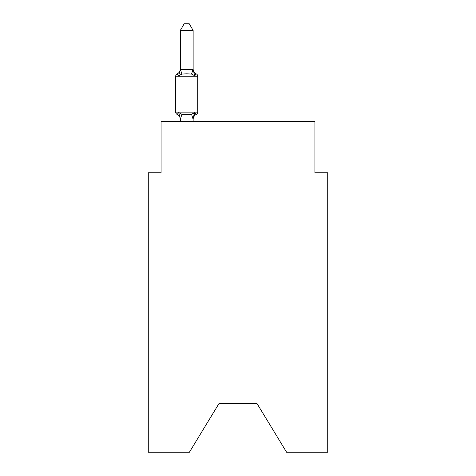 <?xml version="1.0" encoding="UTF-8"?>
<svg xmlns="http://www.w3.org/2000/svg" width="476" height="476" viewBox="0 0 476 476"><rect width="100%" height="100%" fill="white"/><g stroke="black" fill="none" stroke-linecap="round" stroke-linejoin="round"><path stroke-width="0.71" d="M256.975 403.487L286.582 452.2L327.732 452.2L327.732 172.752L314.91 172.752L314.91 121.481L161.09 121.481L161.09 172.752L148.268 172.752L148.268 452.2L189.418 452.2L219.025 403.487L256.975 403.487L219.025 403.487M193.137 121.481L193.137 118.738L194.738 112.622L196.308 114.424L194.738 112.622L196.308 114.424L194.738 112.622L196.308 114.424L194.738 112.622L196.308 114.424L194.738 112.622L196.308 114.424L194.738 112.622L196.308 114.424L194.738 112.622L196.308 114.424L194.738 112.622L196.308 114.424L194.738 112.622L196.308 114.424L194.738 112.622L196.308 114.424L194.738 112.622L196.308 114.424L194.738 112.622L196.308 114.424L194.738 112.622L196.308 114.424L194.738 112.622L196.308 114.424L194.738 112.622L196.308 114.424L194.738 112.622L196.308 114.424L194.738 112.622L196.308 114.424L194.738 112.622L196.308 114.424L194.738 112.622L196.308 114.424L194.738 112.622L196.308 114.424L194.738 112.622L196.308 114.424L194.738 112.622L196.308 114.424L194.738 112.622L191.536 114.27L186.723 114.526L181.915 114.27L178.714 112.622L177.143 114.424A2.564 2.564 0 0 1 175.703 112.122L197.748 112.122L197.748 76.225A2.564 2.564 0 0 0 196.308 73.923L194.738 75.726L196.308 73.923A5.641 5.641 0 0 1 193.137 68.853M193.137 30.464L180.315 30.464L184.164 23.8L189.287 23.8L193.137 30.464L193.137 69.609L194.738 75.726L191.536 74.078L186.723 73.822L181.915 74.078L178.714 75.726L177.143 73.923L177.875 74.274L177.143 73.923L178.714 75.726L177.143 73.923A5.641 5.641 0 0 0 180.315 68.853M197.748 76.225L175.703 76.225A2.564 2.564 0 0 1 177.143 73.923L178.714 75.726L177.143 73.923L178.714 75.726L177.143 73.923L178.714 75.726L177.143 73.923L178.714 75.726L177.143 73.923L178.714 75.726L177.143 73.923L178.714 75.726L177.143 73.923L178.714 75.726L177.143 73.923L178.714 75.726L177.143 73.923L178.714 75.726L177.143 73.923L178.714 75.726L177.143 73.923L178.714 75.726L177.143 73.923L178.714 75.726L177.143 73.923L178.714 75.726L177.143 73.923L178.714 75.726L177.143 73.923L178.714 75.726L177.143 73.923L178.714 75.726L177.143 73.923L178.714 75.726L177.143 73.923L178.714 75.726L177.143 73.923L178.714 75.726L177.143 73.923L178.714 75.726L177.143 73.923L178.714 75.726L180.315 69.377L193.137 69.377M193.137 118.97L180.315 118.97L178.714 112.622M193.137 119.5A5.641 5.641 0 0 1 196.308 114.424L195.576 114.073L196.308 114.424A2.564 2.564 0 0 0 197.748 112.122M180.315 69.377L180.315 30.464M175.703 76.225L175.703 112.122M180.315 121.481L180.315 118.97M180.315 119.5A5.641 5.641 0 0 0 177.143 114.424M193.137 118.738L193.738 115.722M181.915 114.27L180.422 119.006M191.536 114.27L193.03 119.006M180.422 69.347L181.915 74.078M193.03 69.347L191.536 74.078"/></g></svg>
